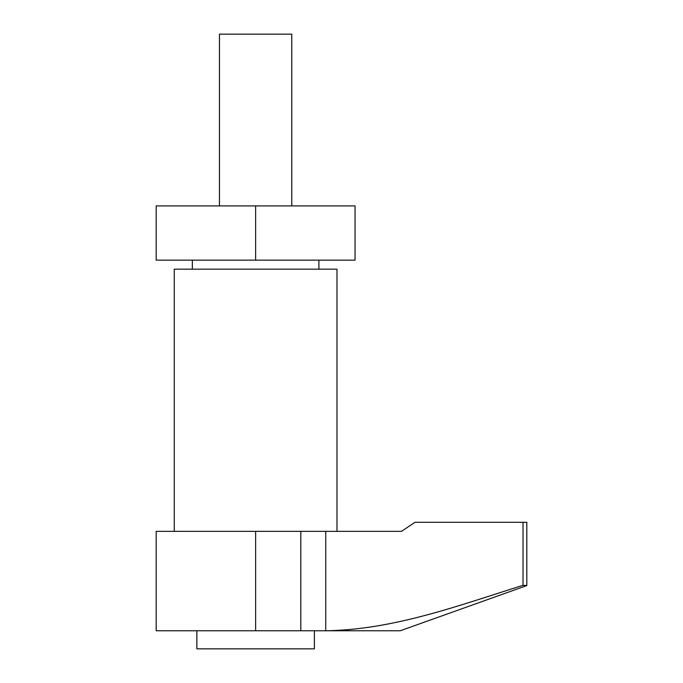 <?xml version="1.0" encoding="UTF-8"?>
<svg xmlns="http://www.w3.org/2000/svg" width="683" height="683" viewBox="0 0 683 683"><rect width="100%" height="100%" fill="white"/><g stroke="black" fill="none" stroke-linecap="round" stroke-linejoin="round"><path stroke-width="1.02" d="M336.984 531.331L336.984 269.179L174.267 269.179L174.267 531.331M325.74 531.331L325.74 630.768L156.185 630.768L156.185 531.331L401.527 531.331L402.466 530.734M523.024 585.305L523.024 522.29L526.815 522.29L526.815 585.57L523.024 585.305C458.506 605.548 393.732 629.786 325.74 630.768L400.255 630.768L526.815 585.57M523.024 522.29L414.982 522.29L401.527 531.331M291.778 205.907L291.778 34.15L219.465 34.15L219.465 205.907M192.341 260.146L192.341 269.179M318.901 260.146L318.901 269.179M255.621 260.146L355.058 260.146L355.058 205.907L156.185 205.907L156.185 260.146L255.621 260.146L255.621 205.907M196.866 630.768L196.866 648.85L314.385 648.85L314.385 630.768M300.819 531.331L300.819 630.768M255.621 531.331L255.621 630.768"/></g></svg>
